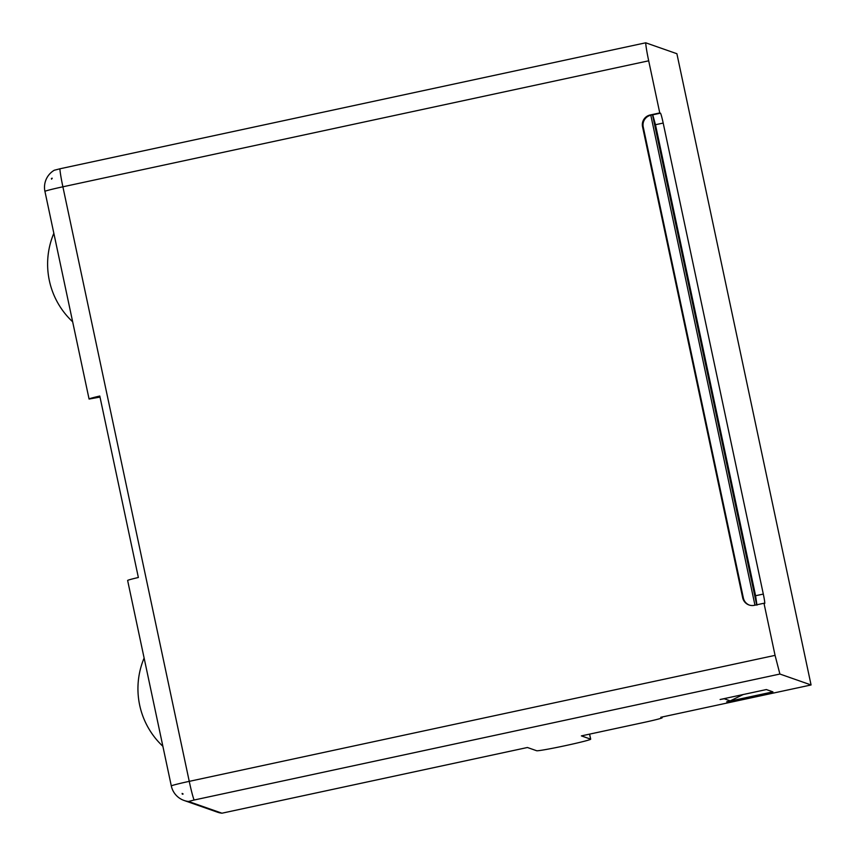 <?xml version="1.0" encoding="UTF-8"?>
<svg xmlns="http://www.w3.org/2000/svg" width="856" height="856" viewBox="0 0 856 856"><rect width="100%" height="100%" fill="white"/><g stroke="black" fill="none" stroke-linecap="round" stroke-linejoin="round"><path stroke-width="1.28" d="M100.013 397.088L89.11 399.046A19.752 0.76 -12 0 1 89.067 399.003A19.752 0.76 -12 0 1 99.788 396.028L138.362 577.49A19.752 0.76 -12 0 0 127.63 580.464L171.307 785.947A19.752 0.76 -12 0 1 171.307 785.936A19.752 0.76 -12 0 1 189.251 781.357L62.884 186.801L648.688 60.808L659.762 112.928L650.132 115.004A9.876 9.844 -70.7 0 0 642.546 126.72L643.231 126.966L743.35 597.98A9.876 9.844 -70.7 0 0 749.375 605.096M53.842 233.303A78.998 78.784 -70.7 0 0 72.653 321.792M54.335 170.237L54.356 170.194A19.752 19.752 0 0 0 44.929 191.391A19.752 0.76 -12 0 1 62.884 186.801A19.752 1.241 77.9 0 1 59.92 168.793L54.335 170.237M51.446 178.412L52.259 178.219A14.103 14.071 -70.7 0 0 51.563 179.172L51.446 178.412L51.97 178.604M743.35 597.98L742.666 597.734A9.876 9.844 -70.7 0 0 754.35 605.32L763.98 603.245L775.065 655.364L189.251 781.357A19.752 1.241 -102.1 0 0 194.098 800.028L188.513 801.473L221.961 813.2L527.424 747.502L536.669 750.744A27.649 1.059 168 0 0 564.714 745.79A27.649 1.059 168 0 0 590.693 739.188A27.649 1.059 168 0 0 590.629 739.135L581.385 735.893L644.204 722.378A19.752 0.76 168 0 0 662.148 717.799A19.752 0.76 168 0 0 662.105 717.756L660.768 717.285L811.071 684.961L779.902 674.036L775.065 655.364M742.666 597.734L642.546 126.72M183.141 794.004L182.328 794.208L182.125 793.416A14.103 14.071 -70.7 0 0 183.141 794.004M171.307 785.947A19.752 19.752 0 0 0 184.094 800.478L217.542 812.205A19.752 19.699 -70.7 0 0 221.961 813.2M756.683 604.817L652.507 114.747M754.949 605.181L650.817 115.239L650.132 115.004M655.482 124.719L663.186 123.061L763.306 594.075L755.591 595.733L655.482 124.719L652.743 114.822L650.539 115.143M648.688 60.808A19.752 1.241 -102.1 0 1 645.734 42.8L59.92 168.793M645.734 42.8L676.893 53.725L811.071 684.961M663.186 123.061A9.876 0.621 77.9 0 0 660.447 113.174L659.762 112.928M763.98 603.245L764.665 603.48A9.876 0.621 77.9 0 0 764.697 603.491A9.876 0.621 77.9 0 0 763.306 594.075M779.902 674.036L194.098 800.028M650.817 115.239A9.876 9.844 -70.7 0 0 643.231 126.966M144.118 658.029A78.998 78.784 -70.7 0 0 162.886 746.304M766.345 689.551L772.925 691.862L726.68 701.813L730.254 700.882L724.219 698.774L720.099 699.502L766.345 689.551M724.786 698.496L724.219 698.774M730.254 700.882L743.147 694.548M755.591 595.733L756.961 605.139M44.929 191.391A19.752 0.76 -12 0 1 44.929 191.37L89.067 399.003M184.094 800.478A19.752 19.699 -70.7 0 0 188.513 801.473M652.743 114.822L660.447 113.174M661.945 717.028L662.105 717.756M589.559 734.138L590.629 739.135M661.988 717.028L662.148 717.799M589.613 734.127L590.693 739.188"/></g></svg>
